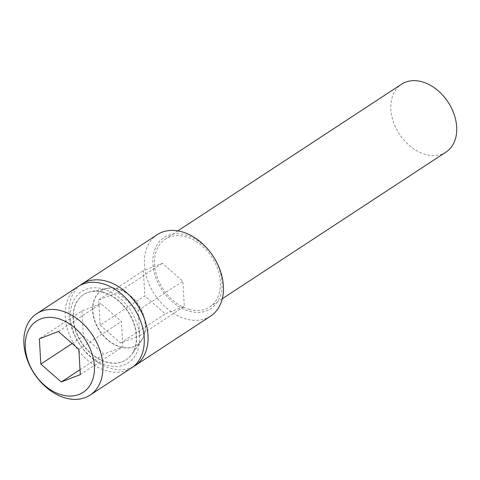 <?xml version="1.0" encoding="UTF-8"?>
<svg xmlns="http://www.w3.org/2000/svg" width="480" height="480" viewBox="0 0 480 480"><rect width="100%" height="100%" fill="white"/><g stroke="black" fill="none" stroke-linecap="round" stroke-linejoin="round"><path stroke-width="0.36" stroke-dasharray="2.4 1.8" d="M81.912 310.938L83.37 336.18L103.836 354.084L122.85 346.746L121.392 321.498L100.926 303.594L81.912 310.938L39.372 338.82M72.162 343.53L83.37 336.18M80.028 369.696L103.836 354.084M80.31 374.628L122.85 346.746M78.858 349.386L121.392 321.498M58.386 331.482L100.926 303.594M131.43 367.998A48.678 34.92 56.8 0 1 107.268 371.016A48.678 34.92 56.8 0 1 68.34 331.842A48.678 34.92 56.8 0 1 78.06 286.584M102.726 292.308A38.94 27.936 -123.2 0 0 90.672 291.762A38.94 27.936 -123.2 0 0 74.178 325.908A38.94 27.936 -123.2 0 0 106.764 362.274A38.94 27.936 56.8 0 0 131.712 354.366A38.94 27.936 56.8 0 0 131.862 318.696A38.94 27.936 56.8 0 0 102.726 292.308M141.378 340.536A32.418 23.256 56.8 0 0 141.498 310.842A32.418 23.256 56.8 0 0 117.246 288.87A32.418 23.256 -123.2 0 0 107.208 288.414A32.418 23.256 -123.2 0 0 93.474 316.842A32.418 23.256 -123.2 0 0 120.606 347.118A32.418 23.256 56.8 0 0 141.378 340.536L131.712 354.366M446.022 152.064A40.566 29.1 56.8 0 1 425.886 154.578A40.566 29.1 56.8 0 1 393.444 121.932A40.566 29.1 56.8 0 1 401.544 84.216M189.558 309.504A40.566 29.1 56.8 0 1 157.122 276.858A40.566 29.1 56.8 0 1 165.222 239.142A40.566 29.1 56.8 0 1 185.358 236.628A40.566 29.1 56.8 0 1 217.8 269.274A40.566 29.1 56.8 0 1 209.7 306.99A40.566 29.1 56.8 0 1 189.558 309.504M185.25 234.804A42.594 30.558 56.8 0 1 222.006 282.306A42.594 30.558 56.8 0 1 189.666 311.328A42.594 30.558 56.8 0 1 152.91 263.826A42.594 30.558 56.8 0 1 185.25 234.804M210.6 316.098A48.678 34.92 56.8 0 1 186.438 319.116A48.678 34.92 56.8 0 1 147.51 279.942A48.678 34.92 56.8 0 1 157.224 234.684M133.266 366.672A48.678 34.92 56.8 0 1 111.048 368.538A48.678 34.92 56.8 0 1 72.642 330.81A48.678 34.92 56.8 0 1 80.004 285.426M102.774 288.87A42.594 30.558 56.8 0 1 139.524 336.378A42.594 30.558 56.8 0 1 107.184 365.4A42.594 30.558 56.8 0 1 70.434 317.892A42.594 30.558 56.8 0 1 102.774 288.87M102.966 292.152A38.94 27.936 56.8 0 1 132.096 318.54A38.94 27.936 56.8 0 1 131.946 354.21A38.94 27.936 56.8 0 1 106.998 362.118A38.94 27.936 -123.2 0 1 74.412 325.752A38.94 27.936 -123.2 0 1 90.906 291.606A38.94 27.936 -123.2 0 1 102.966 292.152M107.442 288.258A32.418 23.256 -123.2 0 1 117.48 288.714A32.418 23.256 56.8 0 1 141.738 310.686A32.418 23.256 56.8 0 1 141.612 340.38A32.418 23.256 56.8 0 1 120.84 346.962A32.418 23.256 -123.2 0 1 93.714 316.686A32.418 23.256 -123.2 0 1 107.442 288.258L90.906 291.606M100.146 325.182L120.618 343.086L139.626 335.742L138.174 310.494L117.702 292.59L98.694 299.934L100.146 325.182L144.816 295.902L165.282 313.806L184.296 306.462L182.838 281.214L162.372 263.31L143.358 270.654L144.816 295.902M120.618 343.086L165.282 313.806M98.694 299.934L143.358 270.654M117.702 292.59L162.372 263.31M138.174 310.494L182.838 281.214M139.626 335.742L184.296 306.462M107.208 288.414L90.672 291.762M165.222 239.142L177.816 230.88M141.612 340.38L131.946 354.21M209.7 306.99L222.294 298.728"/><path stroke-width="0.72" d="M40.83 364.068L61.296 381.972L80.31 374.628L78.858 349.386L58.386 331.482L39.372 338.82L40.83 364.068L72.162 343.53M61.296 381.972L80.028 369.696M62.046 394.986A42.594 30.558 -123.2 0 0 94.386 365.97A42.594 30.558 -123.2 0 0 57.636 318.462A42.594 30.558 -123.2 0 0 25.296 347.484A42.594 30.558 -123.2 0 0 62.046 394.986M65.91 398.13A48.678 34.92 -123.2 0 0 90.072 395.112A48.678 34.92 -123.2 0 0 99.792 349.854A48.678 34.92 -123.2 0 0 60.864 310.674A48.678 34.92 -123.2 0 0 36.702 313.692A48.678 34.92 -123.2 0 0 26.982 358.95A48.678 34.92 -123.2 0 0 65.91 398.13M36.702 313.692L78.06 286.584A48.678 34.92 56.8 0 1 102.222 283.56A48.678 34.92 56.8 0 1 141.15 322.74A48.678 34.92 56.8 0 1 131.43 367.998L90.072 395.112M177.816 230.88L401.544 84.216A40.566 29.1 56.8 0 1 421.686 81.696A40.566 29.1 56.8 0 1 454.122 114.348A40.566 29.1 56.8 0 1 446.022 152.064L222.294 298.728M80.004 285.426A48.678 34.92 56.8 0 1 81.84 284.1L157.224 234.684A48.678 34.92 56.8 0 1 181.392 231.66A48.678 34.92 56.8 0 1 220.32 270.84A48.678 34.92 56.8 0 1 210.6 316.098L135.21 365.52A48.678 34.92 56.8 0 1 133.266 366.672M81.84 284.1A48.678 34.92 56.8 0 1 106.002 281.082A48.678 34.92 56.8 0 1 144.93 320.262A48.678 34.92 56.8 0 1 135.21 365.52"/></g></svg>
